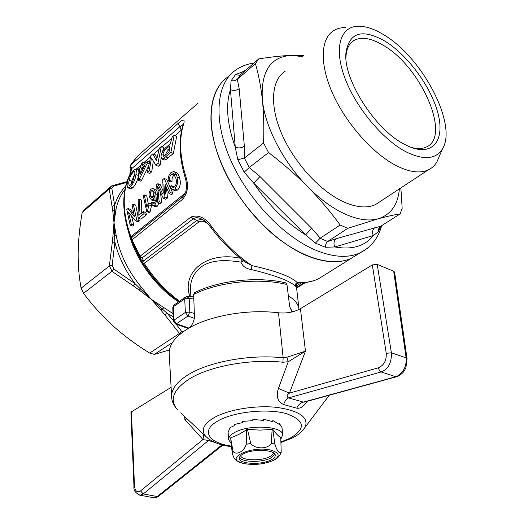 <?xml version="1.0" encoding="UTF-8"?>
<svg xmlns="http://www.w3.org/2000/svg" width="524" height="524" viewBox="0 0 524 524"><rect width="100%" height="100%" fill="white"/><g stroke="black" fill="none" stroke-linecap="round" stroke-linejoin="round"><path stroke-width="0.79" d="M231.064 443.324L228.621 439.708C228.412 437.173 230.455 434.743 234.765 432.411C249.038 424.211 282.757 426.032 282.698 434.782L280.831 439.184M281.991 427.492L279.272 423.281L279.39 424.479L272.814 420.53L272.925 421.735L263.52 419.18L263.624 420.392L252.843 419.469L252.941 420.68L242.514 421.355L242.605 422.567L234.202 424.525L234.287 425.737C231.418 426.85 229.722 427.761 229.204 428.462L229.283 429.66L228.104 432.09L228.595 439.394M238.204 461.33L236.291 460.413C234.614 459.424 233.252 456.895 232.198 452.815L230.626 437.874L238.597 434.547L247.459 429.339L259.904 430.119L272.866 429.451C275.644 433.302 278.277 436.034 280.753 437.645L281.211 452.245C279.259 453.856 277.137 451.157 274.851 444.142L272.866 429.451M232.198 452.815L232.957 451.079L230.626 437.874M232.957 451.079C235.63 455.873 244.223 451.642 246.234 444.313L246.568 429.523M272.153 429.267L271.275 443.271L274.851 444.142M247.459 429.339L250.734 443.389C254.808 449.402 268.268 449.304 271.275 443.271M243.883 463.576L241.957 463.065C223.833 458.212 252.182 445.269 271.052 450.201C279.436 452.749 280.366 456.077 273.842 460.164C264.771 464.231 254.782 465.364 243.883 463.576M270.823 460.092C261.024 465.214 238.944 464.061 239.298 458.33C239.265 456.751 240.66 455.245 243.477 453.791C252.882 448.655 274.864 449.599 275.205 455.061C275.493 456.823 274.032 458.5 270.823 460.092M240.634 455.69C241.59 460.609 260.887 461.303 269.46 456.797C271.917 455.579 273.266 454.282 273.502 452.9M171.61 396.341L169.239 354.263C168.59 345.303 174.859 336.749 188.064 328.6C191.974 325.889 194.103 321.893 194.45 316.607L193.644 294.481L194.705 292.621C218.763 280.379 257.965 276.155 285.678 282.855L286.956 284.48C258.718 277.543 218.049 281.932 193.644 294.481M131.413 411.523L134.472 485.859L133.967 486.469L130.928 412.185L171.106 387.374M291.992 311.97L289.661 306.455L286.956 284.48M300.442 308.669L305.466 351.172L286.877 357.257L283.143 357.82L278.499 312.795C286.785 313.562 294.102 312.186 300.442 308.669L372.322 264.928L377.208 264.404L393.688 271.242L394.579 272.126L407.056 358.744M278.499 312.795C247.734 308.898 209.063 315.782 188.064 328.6M186.505 418.283L184.88 419.547L184.684 416.573M134.472 485.859C135.14 491.217 137.164 492.901 140.543 490.929L202.952 439.538L184.88 419.547L187.133 418.879M305.466 351.172L289.425 393.138C286.798 395.031 286.504 396.622 288.528 397.913C286.432 398.862 284.787 401.07 283.608 404.548C277.556 401.639 275.84 396.262 278.447 388.422L288.233 361.756L305.466 351.172M278.447 388.422L289.425 393.138L378.616 367.724C384.04 365.215 386.588 360.42 386.26 353.333L391.395 352.796C391.697 362.857 388.284 369.243 381.151 371.961L395.705 376.704L398.875 375.832M139.109 495.036L140.032 495.2L143.268 493.936L140.543 490.929M203.836 434.566L202.952 439.538L208.506 440.54L209.967 439.813M153.041 497.604L156.073 497.283L157.233 496.529L143.268 493.936L208.506 440.54L215.181 442.518M393.688 271.242L406.12 357.872C406.631 365.994 403.775 372.027 397.565 375.983M306.9 401.404C303.894 406.473 300.507 408.727 296.735 408.17C298.313 404.842 300.547 402.825 303.416 402.111L304.437 402.085M286.877 357.257L288.233 361.756L282.921 362.241L283.143 357.82C250.439 354.1 208.807 361.711 188.024 374.843C176.509 382.114 171.053 389.587 171.662 397.264C171.859 401.371 173.798 405.556 177.479 409.807C169.147 399.877 173.13 389.574 189.419 378.904C209.882 366.079 250.78 358.639 282.921 362.241M296.735 408.17L283.608 404.548M231.392 446.101C208.08 442.99 200.253 430.276 218.521 420.602C234.398 411.707 267.188 408.294 286.196 413.58C305.184 420.471 306.337 428.75 289.667 438.424L280.969 441.922M228.025 76.812C208.591 90.069 204.936 126.094 222.346 166.095C239.671 206.063 276.017 243.608 308.374 256.302C325.306 262.793 339.552 263.493 351.106 258.404L359.359 253.243L351.106 258.404C330.546 267.712 296.394 256.714 265.982 228.012C235.59 199.362 213.235 156.218 211.067 123.212C209.986 101.086 215.633 85.622 228.025 76.812M244.61 157.894L237.844 159.8L235.276 147.211C238.538 148.39 241.564 148.056 244.361 146.203L244.61 157.894L263.592 142.967C264.116 127.273 263.71 112.883 262.36 99.796C260.736 71.591 270.319 56.802 291.121 55.413C281.722 55.76 270.915 56.933 258.699 58.93L240.699 74.591L239.396 75.299L235.558 74.572L243.247 71.565L246.49 69.554M244.387 158.052L249.254 167.516L259.976 176.509L253.74 183.164L305.63 234.857L311.714 228.281L320.275 238.151L315.343 243.11L305.63 234.857C286.117 222.7 268.819 205.474 253.74 183.164L244.204 172.213L237.844 159.8M240.699 74.591L237.339 79.327L239.173 88.674C236.488 90.56 233.573 90.894 230.429 89.663L235.276 147.211C227.089 124.188 225.471 105.003 230.429 89.663L231.11 80.775L235.558 74.572M244.243 71.513L243.247 71.565L243.562 72.102M237.339 79.327L234.497 80.761L231.11 80.775M249.254 167.516L244.204 172.213M325.397 247.249C325.489 244.505 326.256 242.586 327.69 241.485L336.284 238.656L380.784 226.217L378.773 228.661L378.498 231.693L373.357 235.538C364.907 246.214 352.056 250.02 334.797 246.961L325.397 247.249L315.343 243.11M302.675 56.572L291.121 55.413L303.933 55.518M320.275 238.151L340.155 225.012C330.454 211.689 319.719 199.022 307.948 187.002C283.366 162.355 264.915 126.703 262.36 99.796C260.932 86.742 258.627 74.677 255.43 63.614L237.549 79.144M399.393 188.882C397.919 204.812 390.819 214.788 378.079 218.816C369.007 221.272 358.2 219.779 345.657 214.329C333.015 208.657 320.446 199.546 307.948 187.002C296.106 175.049 282.973 163.567 268.563 152.55L249.463 167.333M374.863 227.639C372.453 229.604 371.948 232.237 373.357 235.538L334.797 246.961C333.356 243.483 333.853 240.713 336.284 238.656M258.699 58.93L255.43 63.614M263.592 142.967L268.563 152.55M340.155 225.012L347.798 228.333L327.9 241.335M285.154 71.244C271.314 80.008 269.323 105.665 282.043 134.609C294.724 163.534 320.642 191.509 343.803 201.93C356.569 207.537 367.141 208.421 375.531 204.589L380.896 201.059M380.784 226.217L400.113 213.897C393.956 214.86 386.614 216.497 378.079 218.816L347.798 228.333M400.873 187.906L402.163 208.362L400.113 213.897M439.374 156.113L436.944 161.837C434.789 165.571 431.815 168.302 428.023 170.025C419.993 173.549 409.598 172.18 396.825 165.918C373.638 154.305 346.895 124.647 333.185 94.674C319.424 64.675 320.347 38.815 333.585 30.687C337.076 28.525 341.19 27.471 345.912 27.53M406.251 151.921C382.474 139.718 354.984 106.483 344.347 76.53C333.546 46.512 340.96 25.715 359.254 26.2C366.525 26.396 374.601 29.193 383.476 34.604C422.187 57.044 457.878 124.719 442.42 148.908C435.87 159.414 423.818 160.423 406.251 151.921M404.81 144.506L409.165 146.589C432.883 156.669 445.027 140.308 438.064 113.708C431.344 87.2 407.79 54.987 384.721 40.996C361.953 28.355 349.01 32.436 345.899 53.245C343.371 80.041 375.754 130.338 404.81 144.506M411.242 147.414C417.189 149.039 422.174 148.921 426.202 147.061C451.885 136.685 420.752 66.247 382.906 45.09C370.992 38.036 361.344 36.497 353.955 40.466C349.089 43.446 346.416 48.948 345.945 56.972L345.925 57.647M173.136 316.692L167.208 313.359L151.089 299.139L134.982 283.635C125.184 270.43 118.483 256.57 114.867 242.055L113.996 222.7L116.138 235.204C119.57 253.596 127.98 270.947 141.356 287.244L151.089 299.139L173.018 313.66M141.356 287.244L138.867 289.824L151.089 299.139L160.848 310.084L163.717 307.889M112.811 211.238L109.254 188.987L111.835 188.391L114.645 205.395L114.402 210.307L112.811 211.238L113.996 222.7L114.402 210.307L115.961 209.764L113.996 222.7L112.929 236.232L116.138 235.204M136.175 250.911C143.596 266.48 153.702 280.019 166.494 291.534M173.293 320.544L167.208 313.359L164.975 315.022L179.483 333.434L181.586 331.378L176.221 324.225M114.867 242.055L112.287 242.422L109.352 266.009L112.175 265.268L114.867 242.055M111.9 271.301L114.075 269.225L134.982 283.635L133.253 285.803L111.9 271.301L83.545 293.322C92.447 305.256 102.363 316.201 113.302 326.157C124.332 335.995 136.456 344.962 149.681 353.071L179.483 333.434M112.123 206.351L114.645 205.395C116.898 197.764 120.52 191.496 125.518 186.583M178.835 301.713C165.152 291.711 153.408 279.141 143.602 264.017L139.436 256.917L131.118 239.56M129.52 175.239L129.507 175.265C121.575 192.321 121.863 213.072 130.371 237.536L131.092 239.501L130.371 237.536L130.902 236.665C126.605 224.809 124.378 213.491 124.227 202.709C124.155 191.974 126.048 182.64 129.919 174.702L131.838 168.525L129.952 167.09M172.462 342.545L154.331 354.401L169.442 349.96M109.143 189.092L82.17 212.561C79.759 226.564 78.423 239.841 78.155 252.398C78.004 264.987 78.993 276.914 81.102 288.174L109.352 266.009M126.657 182.457L113.616 186.092L111.638 185.922L84.6 209.482L82.17 212.561M131.616 237.641L130.902 236.665L185.201 193.218M130.286 165.46L178.527 123.068C183.485 118.699 185.149 119.125 183.531 124.339C181.252 131.55 180.322 139.744 180.741 148.914C181.199 158.11 183.053 167.831 186.302 178.075C188.738 186.93 187.382 194.096 182.228 199.572L131.308 240.418L139.436 256.917L140.065 256.216L131.858 239.573L131.603 238.433L132.297 236.953L182.365 197.07M141.08 259.852L143.668 260.847L142.063 257.959L139.436 256.917L143.602 264.011L144.257 263.382L143.668 260.847L196.86 220.349L202.1 219.268M154.331 354.401L149.681 353.071M83.545 293.322L81.102 288.174M178.527 123.068L178.343 123.946L179.863 126.697L131.838 168.525L130.417 165.898L130.627 165.027L137.825 155.89M139.129 171.413L138.369 175.468C137.877 179.896 136.03 184.035 132.827 187.867L130.535 188.856L128.138 187.906C126.965 186.819 126.782 184.736 127.594 181.664C128.347 177.531 130.548 173.595 134.196 169.868L136.548 168.866L135.945 174.479L138.369 175.468M156.787 158.137L155.366 154.868L152.87 153.801L156.414 160.606L159.381 148.161L161.313 146.484L163.816 147.572L162.394 152.006M161.051 158.235L160.344 164.503L158.281 166.259L155.857 165.237L151.456 157.966L149.275 170.85L147.355 172.488L150.866 155.543L152.87 153.801M153.29 161.385L151.691 171.852L149.772 173.483L147.355 172.488M176.673 136.469L173.352 153.46L166.056 159.493L164.202 160.043L161.778 159.014L160.934 156.211C161.798 152.346 163.77 149.183 166.848 146.72L170.293 143.753L172.173 137.065L174.158 135.343L176.673 136.469M147.906 167.405L141.67 180.145L140.471 181.16L138.067 180.191L139.797 169.534L138.107 170.994L138.677 168.885L140.367 167.425L141.657 163.527L143.347 162.06L145.521 162.971M181.723 129.841L174.951 135.696M133.738 213.831L130.43 209.436L128 208.513L134.465 216.844L132.127 205.081L133.279 204.124L135.716 205.061L137.923 216.032M138.532 218.325L139.246 220.781L138.015 221.776L135.474 220.827L128.504 212.259L131.301 224.207L130.148 225.143L126.788 209.515L128 208.513M131.537 216.143L133.836 225.15L132.683 226.08L130.148 225.143M139.207 199.192L139.495 207.032L138.781 215.318L143.353 211.598L145.882 212.567L146.497 214.663L140.871 219.209L138.329 218.246L137.851 216.563L138.46 204.543L138.172 200.057L139.207 199.192L141.65 200.148L141.709 212.934M148.475 202.978L150.977 203.954L151.475 205.86L150.015 212.082L149.333 212.633L146.779 211.65L143.249 195.832L144.297 194.961L146.825 207.19L148.475 202.978L148.954 204.877L147.46 211.093L146.779 211.65M144.297 194.961L146.746 195.93L148.187 203.515M158.936 203.05L157.266 206.22L155.268 206.594M155.34 200.79L153.971 201L151.469 200.011L149.268 196.657C148.692 193.598 149.333 191.05 151.187 189.02L153.034 188.45C154.403 189.249 155.307 191.064 155.752 193.893L156.48 201.458L154.711 205.218L152.949 205.69L150.925 203.142L151.94 202.061M153.034 188.45L156.709 190.441M174.636 174.787L173.961 175.213C172.422 176.778 171.787 178.835 172.049 181.396L170.693 181.893L168.197 180.865C167.968 177.361 168.924 174.564 171.066 172.488L173.863 171.518C175.409 172.324 176.483 174.178 177.105 177.092L177.616 183.472L175.049 188.987L172.475 189.642L170.018 187.114L171.138 185.601L172.848 187.454L174.518 187.009C176.457 184.566 176.896 181.612 175.841 178.14L173.424 173.647L171.486 174.178C169.953 175.697 169.304 177.754 169.553 180.361L172.049 181.396M173.863 171.518L176.339 172.56C177.924 173.437 179.012 175.298 179.621 178.14C180.977 182.804 180.308 186.773 177.623 190.042L174.636 190.526M171.138 185.601L173.673 186.636L174.073 187.31M165.78 194.09L165.23 184.802M163.259 193.173L162.748 179.627L164.208 178.415L166.671 179.431L172.946 193.553L171.656 194.594L169.082 193.559L164.909 183.976M166.527 187.965L167.47 197.974L165.853 199.284L163.285 198.255L157.619 186.341L159.152 201.609L157.888 202.637L156.571 184.762L157.868 183.682L162.65 194.004M160.436 192.675L161.72 202.624L160.449 203.646L157.888 202.637M157.868 183.682L160.324 184.684L163.069 190.847M207.746 223.8C204.576 221.095 201.589 220.506 198.806 222.025L196.86 220.349L193.101 218.875L142.063 257.959L140.065 256.216L191.031 217.002C198.511 214.257 205.578 217.709 212.24 227.351L211.323 228.025C204.976 220.152 203.26 219.864 199.755 218.233L201.17 218.79M211.323 228.025C221.626 241.643 233.095 253.118 245.736 262.432L251.952 265.616C276.056 270.96 291.148 276.613 297.232 282.58L299.178 282.914M189.826 296.401C181.422 272.369 206.351 250.911 240.3 258.247M241.407 259.131L240.942 262.124C234.032 260.926 224.501 260.258 218.96 260.9C211.919 261.542 206.043 263.507 201.327 266.795C193.435 273.135 189.852 281.133 190.579 290.787L190.86 296.342M197.6 103.542L138.002 155.72M138.46 169.652L136.548 168.866M132.827 187.867L130.43 186.917L128.138 187.906M135.945 174.479C135.506 178.854 133.666 183 130.43 186.917M151.691 171.852L149.275 170.85M160.344 164.503L157.921 163.481L155.857 165.237M161.313 146.484L157.921 163.481M166.056 159.493L163.626 158.458L161.778 159.014M173.352 153.46L170.916 152.399L163.626 158.458M174.158 135.343L170.916 152.399M139.338 171.499L138.107 170.994M141.67 180.145L139.266 179.169L138.067 180.191M148.58 163.58L147.316 163.049L139.266 179.169M149.071 161.438L147.873 160.934L147.316 163.049M143.347 162.06L142.063 165.957L147.873 160.934M183.23 124.358L179.863 126.697L183.203 124.45M133.836 225.15L131.301 224.207M139.246 220.781L136.705 219.825L135.474 220.827M133.279 204.124L136.705 219.825M146.497 214.663L143.949 213.687L138.329 218.246M143.353 211.598L143.949 213.687M150.015 212.082L147.46 211.093M151.475 205.86L148.954 204.877M157.266 206.22L154.711 205.218M157.796 201.976L156.48 201.458M156.964 194.378L155.752 193.893M155.373 200.469L153.139 199.585L151.469 200.011M152.825 203.371L154.213 203.266L155.117 201.937L154.868 195.635L153.139 199.585M152.137 202.14L154.036 202.886M173.961 175.213L171.486 174.178M177.623 190.042L175.049 188.987M179.621 178.14L177.105 177.092M169.553 180.361L168.197 180.865M161.72 202.624L159.152 201.609M167.47 197.974L164.903 196.945L163.285 198.255M163.933 184.644L164.903 196.945M172.946 193.553L170.372 192.511L169.082 193.559M164.208 178.415L170.372 192.511M212.24 227.351C224.121 243.018 237.359 255.778 251.952 265.616L251.134 269.526C245.848 268.635 242.448 266.166 240.942 262.124L243.686 260.9M367.56 248.166L318.297 278.925C312.153 281.702 305.138 282.921 297.232 282.58L295.634 283.91L295.235 285.908C289.137 280.556 274.438 275.1 251.134 269.526M191.031 217.002L193.101 218.875C194.935 217.578 197.155 217.362 199.755 218.233L201.236 218.816M186.302 178.075L185.666 179.247C187.376 187.527 186.354 193.402 182.594 196.88L181.933 198.386L182.228 199.572M183.531 124.339L182.968 125.243C178.317 140.406 179.215 158.412 185.666 179.247M296.198 284.984C296.329 286.536 296.008 286.844 295.235 285.908M288.364 295.936C294.639 299.61 298.169 303.894 298.955 308.78L296.237 284.827M129.251 180.243C129.651 177.302 131.079 174.453 133.535 171.689L134.648 171.132C135.113 171.82 134.982 173.418 134.262 175.933L132.539 182.142L130.653 184.841L129.421 185.352C128.603 184.468 128.55 182.765 129.251 180.243L131.668 181.219L134.629 174.21M162.912 154.449C163.383 152.111 164.582 150.172 166.508 148.633L169.9 145.711L169.062 152.019L164.078 156.132L163.416 156.244L162.912 154.449L165.099 155.392M145.194 164.877L140.288 174.204L141.493 168.066L145.194 164.877M150.323 195.714L150.696 191.836L151.547 190.716L152.779 190.33L154.213 192.622L152.962 197.515L151.678 197.915L150.323 195.714L152.798 196.703L153.964 191.745M289.942 307.883L292.68 311.806M176.319 298.824L172.782 296.754M133.234 244.092L132.402 240.876M133.535 171.689L134.969 172.272M131.19 184.304L131.668 181.219M166.508 148.633L168.957 149.7L169.337 149.373M165.407 155.137C166.082 152.713 167.267 150.905 168.957 149.7M143.085 168.728L141.493 168.066M151.547 190.716L153.938 191.673M153.001 197.476L152.798 196.703M185.293 297.246L174.302 304.85L173.392 306.704L184.717 298.883L185.62 297.023L186.858 296.591L189.164 298.405L193.775 298.104M246.234 444.313L250.734 443.389M239.527 457.17C241.119 462.292 261.437 462.869 270.515 458.127L274.831 454.177M377.208 264.404L391.395 352.796L406.12 357.872L407.043 358.678L405.93 367.547C404.299 370.573 404.443 372.23 398.489 376.029L303.416 402.111L288.528 397.913L381.151 371.961C379.671 371.261 378.826 369.846 378.616 367.724M372.322 264.928L386.26 353.333M180.721 412.853L205.65 436.263C200.672 430.132 203.613 423.857 214.473 417.438C228.896 409.375 256.354 404.973 277.478 407.462C299.695 410.921 308.924 417.504 305.164 427.211L302.066 431.154M157.416 497.021L156.073 497.283M222.091 444.837L157.233 496.529L158.739 496.123M329.203 395.273L324.507 401.705M396.865 376.658L303.992 402.203M208.035 438.444L205.65 436.269C211.375 441.804 219.975 445.262 231.457 446.651M289.667 438.424L292.169 438.038M381.662 225.654C378.236 238.355 370.881 247.498 359.615 253.079C348.119 258.116 333.899 257.33 316.954 250.708C284.565 237.778 248.016 199.854 230.468 159.63C212.836 119.374 216.288 83.277 235.617 70.137C241.001 66.345 247.092 64.007 253.885 63.122M320.033 238.296L327.69 241.485M239.173 88.674L244.361 146.203M259.976 176.509L311.714 228.281M380.758 226.23L378.498 231.693M178.632 301.857C155.458 286.942 135.421 259.275 128.78 232.885M124.882 189.629C120.487 195.085 117.52 201.799 115.961 209.764M160.848 310.084L164.975 315.022M183.073 331.862L181.586 331.378M112.929 236.232L112.287 242.422M114.075 269.225L112.175 265.268M133.253 285.803L138.867 289.824M111.835 188.391L113.616 186.092M130.653 174.066L129.513 175.265M143.602 264.017L143.602 264.011C153.388 279.122 165.132 291.691 178.828 301.719M179.516 301.241C165.833 291.161 154.082 278.545 144.257 263.382L198.806 222.025M180.649 333.709L179.608 333.362M112.005 271.203L109.47 265.93M109.254 188.987L111.638 185.922M171.682 138.526L162.099 146.825M158.877 149.615L153.656 154.141M150.355 156.997L144.133 162.388M141.139 164.981L136.659 168.859M184.422 193.946L184.579 194.45M304.175 282.659L296.538 287.473M179.863 126.697L181.245 130.24M168.132 157.888L165.702 156.846M159.355 190.461L157.803 189.839M194.339 313.601L189.839 311.97L189.164 298.405L184.717 298.883L185.358 312.448L173.929 320.177L173.392 306.704L172.782 307.68L173.988 305.066M188.869 328.063L176.496 323.727L173.929 320.177L173.313 321.14L172.776 307.68M194.371 318.343L187.952 316.044L185.358 312.448L189.839 311.97L187.952 316.044L176.496 323.727L175.324 323.917M281.945 427.021L282.698 434.782M236.291 460.413L241.957 463.065M273.842 460.164C277.248 458.729 279.705 456.09 281.211 452.245M239.304 457.983L239.298 458.33M133.967 486.469C133.378 490.11 135.402 493.019 140.032 495.2L153.984 497.78L157.004 497.224L158.458 496.346L222.883 445.033M280.995 442.466L291.429 438.405C297.599 435.529 302.178 431.802 305.164 427.211L329.242 395.26M378.773 228.661L379.147 227.894M375.531 204.596L428.023 170.031M442.426 148.908L436.951 161.837M345.945 56.972L345.899 53.297M350.942 42.922L353.955 40.466M166.573 291.606C150.408 276.934 138.762 259.655 131.635 239.769M136.659 157.056L130.365 165.322M130.266 165.492L129.965 167.294C130.404 167.523 130.175 174.859 129.572 175.14M112.136 185.692L126.906 181.677M132.081 237.123L131.085 239.376L131.308 240.418M296.374 285.993L301.32 282.862M136.423 168.767L138.474 169.606M152.949 205.69L155.504 206.685M173.464 173.66L175.907 174.689M172.475 189.642L175.042 190.69M296.61 288.115L305.525 282.508M318.297 278.925C312.468 281.604 305.905 282.934 298.615 282.914C296.23 284.408 295.418 285.246 296.165 285.429L296.191 285.023M183.682 123.834L183.459 123.258L183.007 125.098M193.703 296.158L187.238 296.564M188.299 328.456L175.527 323.983L173.313 321.14"/></g></svg>
